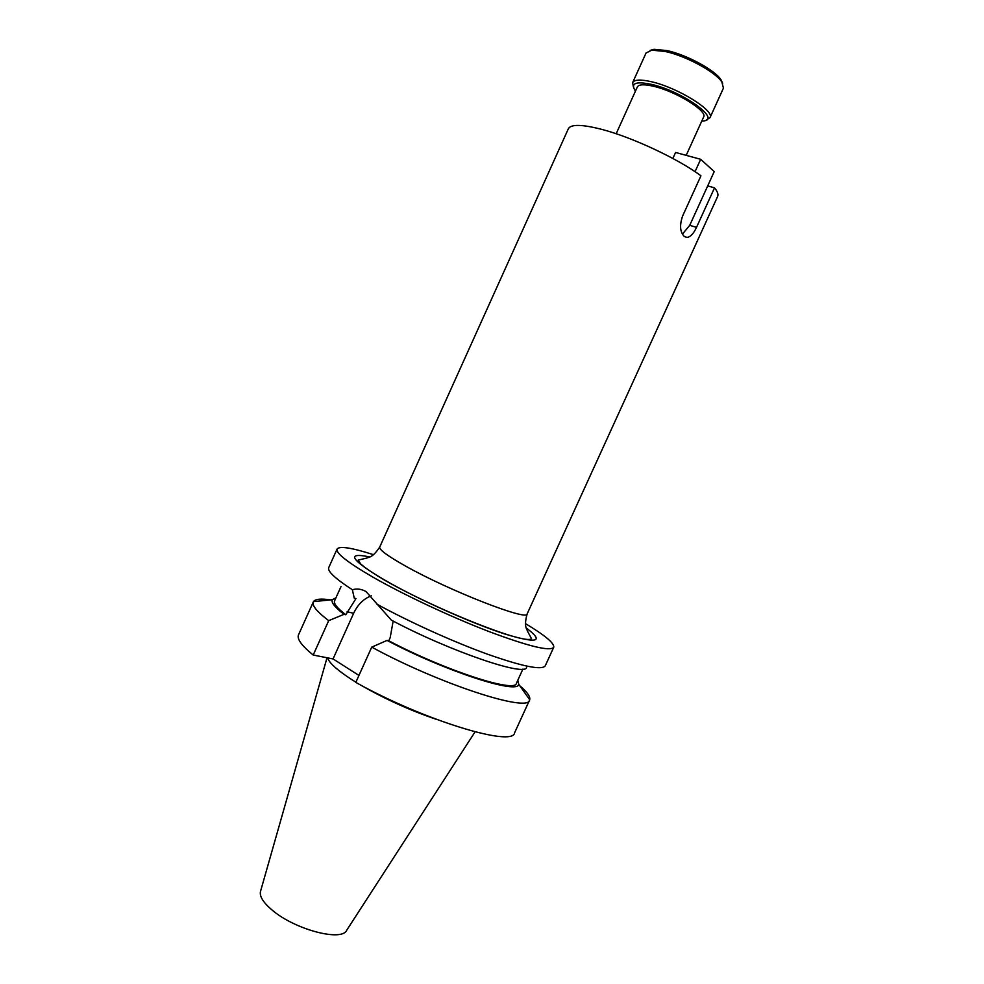 <?xml version="1.0" encoding="UTF-8"?>
<svg xmlns="http://www.w3.org/2000/svg" width="984" height="984" viewBox="0 0 984 984"><rect width="100%" height="100%" fill="white"/><g stroke="black" fill="none" stroke-linecap="round" stroke-linejoin="round"><path stroke-width="1.48" d="M722.674 83.283L720.964 79.692C714.716 69.962 686.328 54.612 666.844 50.553L654.016 49.323L650.178 50.393M706.291 119.962L709.981 117.699L723.437 88.13L721.85 81.98C715.319 71.82 685.541 55.719 665.135 51.463L651.716 50.159L646.033 53.025L632.638 82.619L633.376 86.887M709.981 117.699C715.073 110.811 677.595 87.539 651.42 81.734C640.596 79.273 634.336 79.569 632.638 82.619M701.776 121.081L702.834 120.995C722.502 120.269 682.761 91.34 651.519 84.39C636.242 81.18 630.683 83.111 634.877 90.171L635.504 91.02M527.141 613.918L717.631 196.456C718.554 194.401 717.52 191.536 714.532 187.846L696.5 227.378C693.646 233.589 690.497 236.935 687.053 237.415L684.261 236.418C680.005 232.064 679.452 225.262 682.613 216.013L700.94 175.792C678.32 158.928 632.823 137.551 602.306 129.519C582.221 124.316 570.904 124.058 568.358 128.744L379.726 547.055C378.988 549.613 387.45 555.874 405.113 565.825C448.938 590.634 528.101 621.482 527.141 613.918C523.549 627.115 527.03 628.85 527.362 630.929L531.52 638.69C525.481 645.356 432.849 608.149 385.494 580.498C373.526 573.623 365.224 568.076 360.587 563.844L358.201 560.068L366.774 558.076C368.557 556.969 372.161 558.445 379.726 547.055M686.192 155.349L703.621 117.022C707.926 111.13 675.885 91.266 653.487 86.26C644.176 84.12 638.801 84.353 637.337 86.961L616.168 133.75M526.588 667.091C527.203 677.521 450.217 651.506 391.324 620.104L366.036 591.581C361.558 589.022 357.007 588.407 352.37 589.736C335.163 578.567 327.291 571.187 328.742 567.608L337.094 549.035C339.554 545.8 351.706 547.694 373.588 554.705M522.91 669.059L516.416 683.29C515.493 693.265 445.297 670.608 388.778 640.793L390.181 637.694L393.083 621.457M475.075 731.85L346.762 930.138C342.284 942.008 295.003 929.708 272.297 910.212C263.036 902.402 259.136 896.006 260.612 891.049L327.032 657.755M436.035 719.23C409.738 710.264 384.559 698.837 360.501 684.962M355.888 682.195L351.682 679.55C337.143 670.092 329.136 662.872 327.635 657.878M525.419 623.573C545.111 635.418 554.546 643.327 553.721 647.3C550.191 651.642 528.494 646.353 488.642 631.421C450.451 616.722 403.12 594.484 372.616 576.968C347.549 562.381 335.716 553.069 337.094 549.035M553.721 647.3L545.247 665.811C541.975 670.461 522.627 666.549 487.203 654.089C452.984 641.691 409.061 621.814 376.909 604.164M707.705 185.902L714.532 187.846M377.77 576.144L378.508 576.39M352.37 589.736L354.252 598.149L355.962 598.579L345.765 614.754C337.18 608.1 333.453 603.45 334.585 600.806L341.017 586.55M517.805 680.264L518.74 684.286C518.297 694.827 445.358 671.285 387.056 640.412L388.778 640.793M345.765 614.754L344.019 614.336C334.88 607.3 330.981 602.429 332.309 599.711L335.962 597.768M518.519 684.704C526.809 691.481 530.536 696.487 529.699 699.735L529.589 700.054C528.74 712.92 439.393 684.015 371.743 647.128L387.056 640.412M344.019 614.336L328.693 620.646C316.909 611.679 311.78 605.455 313.306 601.95L313.453 601.642C315.237 599.022 320.919 598.444 330.501 599.896M529.589 700.054L514.571 732.859C512.947 747.422 423.009 720.054 355.79 682.404L371.743 647.128M328.693 620.646L313.195 655.036C301.633 645.627 296.738 638.887 298.509 634.84L313.306 601.95M358.939 675.43L333.047 658.936L313.195 655.036M371.325 595.837C363.662 598.69 357.77 604.508 353.637 613.29L333.047 658.936M682.392 234.143L689.735 225.311L714.224 171.597L700.669 159.297L675.59 152.459L672.859 158.461M700.669 159.297L695.036 171.671M526.231 627.952C544.841 641.962 537.448 643.893 504.079 633.757C470.992 622.97 417.388 598.948 385.002 580.388C350.513 559.724 345.433 551.913 369.763 556.969M347.118 611.74L353.637 613.29M696.5 227.378L689.735 225.311M720.964 79.692L721.85 81.98M654.016 49.323L651.716 50.159M518.74 684.286L529.699 699.735M332.309 599.711L313.453 601.642M687.053 237.415L684.52 236.615"/></g></svg>
